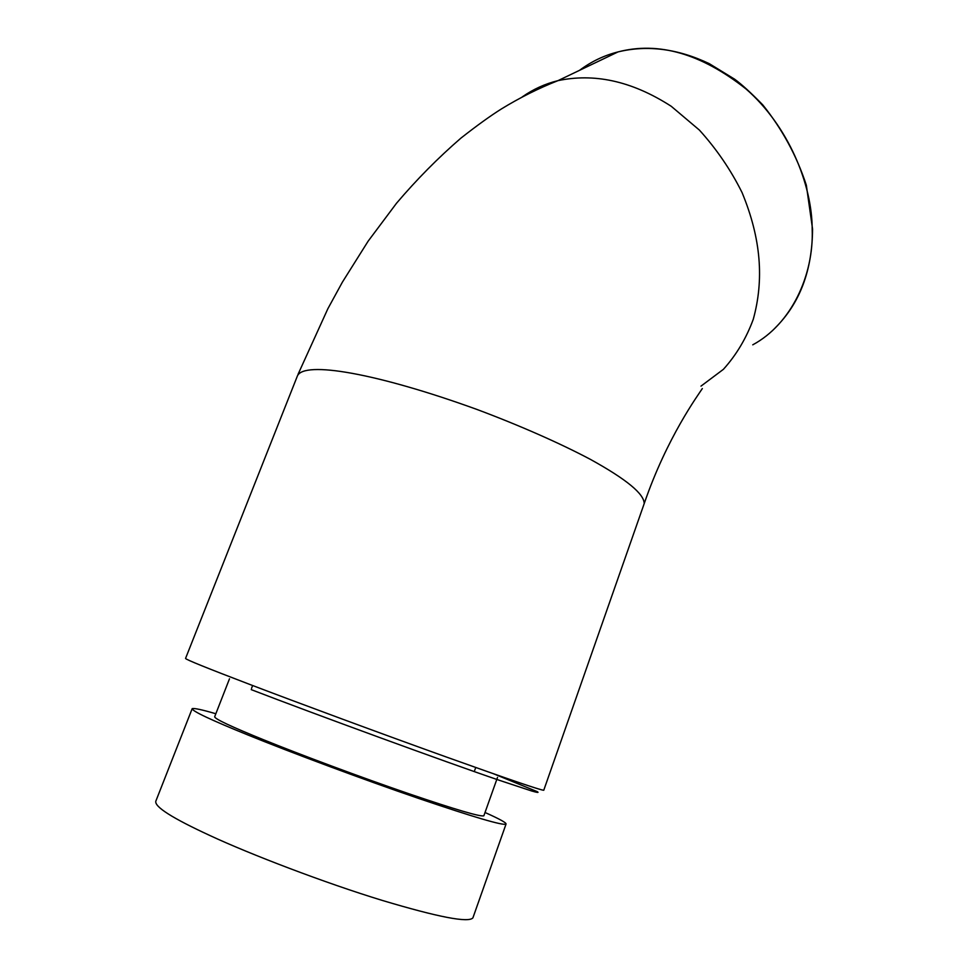 <?xml version="1.0" encoding="UTF-8"?>
<svg xmlns="http://www.w3.org/2000/svg" width="968" height="968" viewBox="0 0 968 968"><rect width="100%" height="100%" fill="white"/><g stroke="black" fill="none" stroke-linecap="round" stroke-linejoin="round"><path stroke-width="1.45" d="M215.852 713.755C202.046 709.701 194.157 708.007 192.184 708.649L155.812 801.201C154.42 806.792 172.473 818.238 209.983 835.553C249.78 854.103 324.728 882.876 382.445 900.47C438.383 917.192 468.536 923 472.904 917.87L506.022 824.119C506.712 822.933 499.706 819.049 485.016 812.491M192.184 708.649C192.039 711.069 210.855 719.95 248.643 735.281C288.779 751.628 363.073 779.458 419.471 798.721C474.066 817.246 502.924 825.716 506.022 824.119M229.489 678.798L214.678 716.744C214.702 718.897 231.134 726.629 263.998 739.939C298.531 753.975 361.705 777.619 409.682 794.014C456.206 809.805 480.927 817.065 483.855 815.782L497.516 777.413M250.204 684.594C207.37 668.247 185.808 659.535 185.541 658.446L297.382 375.995C303.855 360.592 376.733 373.103 476.994 409.464C519.889 425.521 560.29 443.417 590.274 459.304C626.804 479.487 644.119 493.922 644.204 503.602L543.762 790.251C541.185 790.396 508.72 779.325 446.381 757.024C381.852 733.877 296.232 702.175 250.204 684.594M251.244 689.639C313.45 713.634 446.635 762.348 499.113 780.22L531.565 790.953C537.373 792.635 539.273 792.865 537.24 791.642L493.68 773.831M579.529 70.337C591.291 61.553 604.129 55.406 618.044 51.909C658.615 41.309 701.268 53.651 745.965 88.923C788.267 125.707 812.249 184.573 812.188 229.428C813.87 275.336 791.171 324.195 752.753 344.826M522.224 96.933C533.223 89.213 545.141 83.793 557.979 80.647C593.227 73.241 630.676 80.175 671.235 106.286L699.368 130.051C716.574 149.072 730.816 169.92 742.081 192.608C761.284 239.084 764.055 280.103 753.285 319.234C746.304 338.28 736.321 354.99 723.374 369.352L700.989 386.123M298.035 374.338L327.886 308.683L342.406 282.124L368.142 241.165L396.505 203.256C416.651 179.552 438.129 157.832 460.925 138.121C476.958 125.525 490.474 115.797 501.448 108.912C519.659 97.756 538.498 88.33 557.979 80.647L618.044 51.909C647.35 44.782 677.769 48.703 709.302 63.67L734.555 79.146C741.609 84.264 751.023 92.843 762.772 104.883C782.253 129.18 796.785 155.957 806.344 185.239L812.551 228.932C812.333 270.362 799.846 303.407 775.065 328.031M252.636 685.513L251.523 688.393M475.736 767.503L474.695 770.395M702.332 388.555C698.339 394.787 666.904 437.354 644.204 503.602"/></g></svg>
